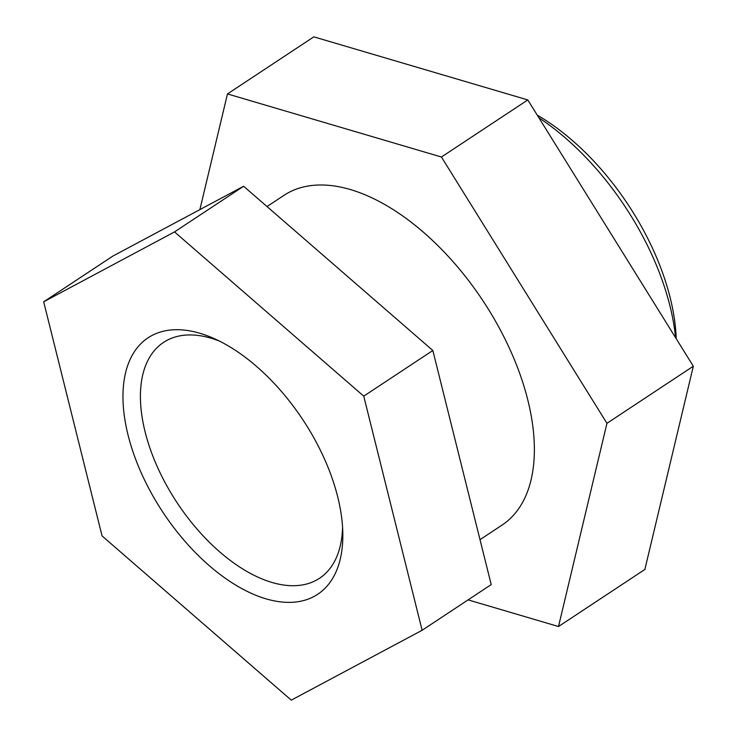 <?xml version="1.0" encoding="UTF-8"?>
<svg xmlns="http://www.w3.org/2000/svg" width="737" height="737" viewBox="0 0 737 737"><rect width="100%" height="100%" fill="white"/><g stroke="black" fill="none" stroke-linecap="round" stroke-linejoin="round"><path stroke-width="1.11" d="M342.576 527.526A141.393 77.145 56.5 0 1 319.499 578.287A141.393 77.145 56.5 0 1 271.99 582.46A141.393 77.145 56.5 0 1 157.718 467.691A141.393 77.145 56.5 0 1 163.577 342.373A141.393 77.145 56.5 0 1 219.322 341.028M267.015 206.553L283.994 195.333A197.663 107.851 56.5 0 1 482.956 300.77A197.663 107.851 56.5 0 1 501.971 525.14L480.008 539.65M432.84 350.49L491.211 584.598L422.117 630.273L291.272 700.15L102.056 535.919L43.676 301.802L112.779 256.135L243.625 186.249L432.84 350.49L363.746 396.156L422.117 630.273M43.676 301.802L174.531 231.915L243.625 186.249M174.531 231.915L363.746 396.156M266.011 598.84A153.747 83.889 56.5 0 1 126.091 426.29A153.747 83.889 56.5 0 1 214.117 338.569A153.747 83.889 56.5 0 1 342.806 533.275A153.747 83.889 56.5 0 1 266.011 598.84M199.884 209.612L227.466 93.931L313.833 36.85L527.803 99.928L693.324 366.225L606.947 423.314L558.499 626.533L468.087 599.881M693.324 366.225L644.866 569.452L558.499 626.533M227.466 93.931L441.435 157.009L606.947 423.314M527.803 99.928L441.435 157.009M676.234 338.734A185.309 101.107 -123.5 0 0 537.255 115.138M675.599 337.721A197.663 107.851 -123.5 0 0 538.913 117.8"/></g></svg>

